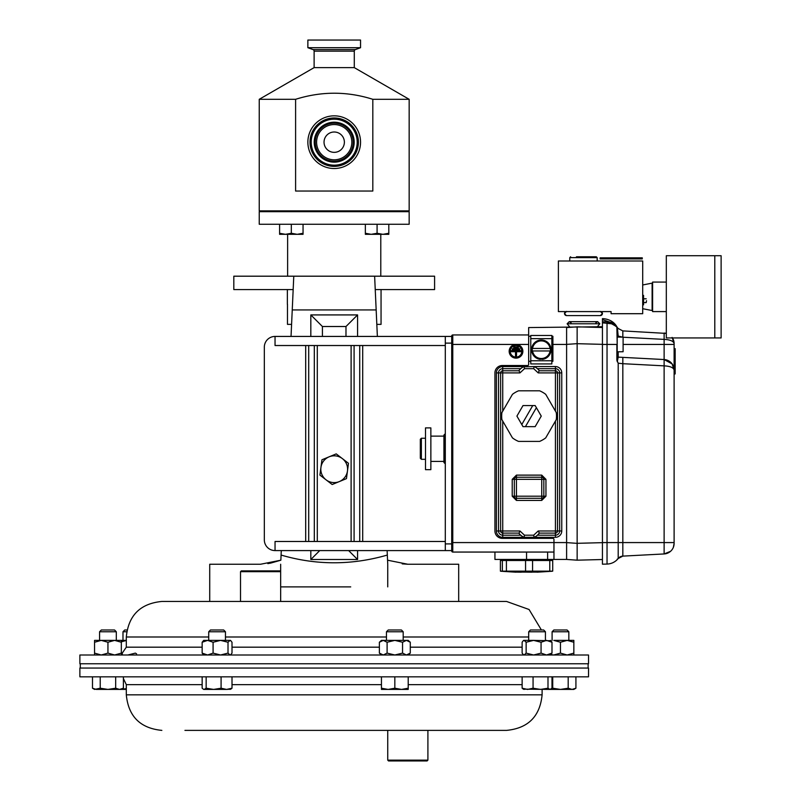 <?xml version="1.0" encoding="UTF-8"?>
<svg xmlns="http://www.w3.org/2000/svg" width="801" height="801" viewBox="0 0 801 801"><rect width="100%" height="100%" fill="white"/><g stroke="black" fill="none" stroke-linecap="round" stroke-linejoin="round"><path stroke-width="1.2" d="M293.166 289.582L233.812 289.582L233.812 276.195L293.777 276.195L292.255 309.657M541.406 629.986L529.071 609.501L506.552 601.451L458.683 601.451L458.683 564.244L407.809 564.244L387.564 560.199L387.324 555.053L387.744 564.244L387.123 550.587M280.66 564.244L280.66 586.893L350.718 586.893M270.618 563.113L280.851 560.199L260.595 564.244L209.722 564.244L209.722 601.451L161.852 601.451L506.552 601.451M375.238 289.582L434.593 289.582L434.593 276.195L374.628 276.195L374.698 277.677M376.16 309.927L292.245 309.927L293.777 276.195L374.628 276.195L377.371 336.43M292.245 309.927L291.033 336.43M281.281 550.587L281.081 555.053C316.285 565.356 351.699 565.356 387.324 555.053M310.828 336.43L310.828 314.923L357.576 314.923L357.576 336.43M357.576 550.587L357.576 559.498L310.828 559.498L310.828 550.587M267.834 563.624L270.508 563.133M280.66 586.893L317.687 586.893M402.212 563.864L407.809 564.244M280.851 560.199L281.081 555.053M387.744 564.244L387.744 586.893M357.576 314.923L345.982 326.518L322.423 326.518L322.423 336.43M345.982 336.43L345.982 326.518M357.576 559.498L348.655 550.587M310.828 559.498L319.749 550.587M310.828 314.923L322.423 326.518M554.452 654.998L79.88 654.998L79.88 663.769L588.525 663.769L588.525 654.998L554.452 654.998M184.941 730.382L506.552 730.382C528.149 728.269 539.994 716.424 542.107 694.827L542.107 689.421M554.452 676.835L588.525 676.835L588.525 668.054L79.88 668.054L79.88 676.835L554.452 676.835M451.724 551.008A1.051 1.051 0 0 0 452.775 552.059A1.051 1.051 0 0 1 451.724 551.008L451.724 336.43L445.296 336.43L445.296 550.587L275.043 550.587A10.703 10.703 0 0 1 264.33 539.884L264.33 347.133A10.703 10.703 0 0 1 275.043 336.43L275.043 345.531L445.296 345.531M445.296 541.486L275.043 541.486L275.043 550.587M445.296 336.43L275.043 336.43M451.724 335.999A1.051 1.051 0 0 1 452.775 334.948A1.051 1.051 0 0 0 451.724 335.999L451.724 344.44L452.775 344.44L452.775 542.577L451.724 542.577L451.724 550.587L445.296 550.587M510.217 351.289A5.797 5.797 0 0 1 516.014 345.491A5.797 5.797 0 0 1 521.811 351.289A5.797 5.797 0 0 1 516.014 357.086A5.797 5.797 0 0 1 510.217 351.289M522.863 351.289A6.849 6.849 0 0 1 516.014 358.137A6.849 6.849 0 0 1 509.166 351.289A6.849 6.849 0 0 1 516.014 344.44A6.849 6.849 0 0 1 522.863 351.289M494.938 552.059L494.938 559.438L547.634 559.438L547.634 552.059M530.773 361.301L528.66 361.301L528.66 364.465A1.051 1.051 0 0 1 527.609 365.516L502.317 365.516A7.379 7.379 0 0 0 494.938 372.896L494.938 530.983A7.379 7.379 0 0 0 502.317 538.362L552.9 538.362A1.051 1.051 0 0 1 553.962 539.413L553.962 559.438L566.607 559.438L566.607 327.569L577.141 326.838L602.442 327.499L577.151 326.838M551.849 336.27L552.9 336.27L552.9 361.301L551.849 361.301M528.66 361.301L528.66 327.569L602.442 326.728M528.66 336.27L530.773 336.27M553.962 559.438L547.634 559.438M566.607 542.577L452.775 542.577L452.775 552.059L553.962 552.059M528.66 344.44L452.775 344.44L452.775 334.948L528.66 334.948M513.701 346.863L518.337 346.863L518.337 347.914L513.701 347.914L513.701 346.863M512.33 348.755L519.709 348.755L519.709 349.807L512.33 349.807L512.33 348.755M511.278 350.658L520.76 350.658L520.76 351.709L516.545 351.709L516.545 355.924L515.494 355.924L515.494 351.709L511.278 351.709L511.278 350.658M674.112 353.922L675.163 353.922L675.163 348.655L674.112 348.655L674.112 344.44L674.112 543.428A10.543 10.543 0 0 1 664.119 553.952L670.547 551.328M674.112 516.945L674.112 373.947L675.163 373.947L675.163 361.301L674.112 361.301M617.201 351.809L623.098 351.739L623.098 344.44L674.112 344.44L674.112 343.589C673.471 341.106 670.147 339.694 664.119 339.384L664.119 359.539A10.543 10.543 0 0 1 674.112 370.062C673.471 367.579 670.147 366.177 664.119 365.857L664.119 542.577L674.112 542.577M675.163 353.922L675.163 357.086L674.112 357.086M674.112 370.062L672.119 363.914L664.119 359.539L618.192 357.136L617.351 361.391L618.212 363.203L616.87 360.25L616.87 344.44L602.442 344.44L602.442 322.833L611.594 323.794L607.038 322.953A14.758 14.758 0 0 1 616.87 327.058L618.212 328.52L622.828 330.903L666.312 333.416A10.543 10.543 0 0 0 664.119 333.066L664.119 339.384L623.098 337.231M672.47 337.942L674.112 343.589A10.543 10.543 0 0 0 672.47 337.942A10.543 10.543 0 0 1 674.112 343.589L672.129 337.441M671.739 550.087L672.129 549.576M673.361 547.323L674.112 543.428A10.543 10.543 0 0 1 664.119 553.952L622.828 556.114L618.212 558.497A6.328 6.328 0 0 1 622.828 556.114L622.828 542.577L664.119 542.577L664.119 553.952M675.163 357.086L675.163 361.301M664.119 359.539L664.119 365.857L622.828 363.694L622.828 542.577L618.202 542.577L618.202 363.203L622.828 363.694L622.828 357.376L664.119 359.539M617.201 356.085A1.051 1.051 0 0 0 618.192 357.136L622.828 357.376M622.828 330.903L622.828 337.131M617.201 336.07L618.192 336.07L618.192 337.061M617.591 327.789L618.202 328.52L617.351 327.659L618.192 336.07L622.828 337.211M617.201 358.558L617.201 327.819A1.051 1.051 0 0 0 616.87 327.058L616.299 326.538M613.446 324.595L616.84 327.028A14.758 14.758 0 0 0 607.038 322.953A14.758 14.758 0 0 1 616.87 327.058L617.201 344.44M615.889 326.187L611.594 323.794L611.924 322.803L614.147 324.235M617.201 559.198L618.122 558.607M617.591 559.218L618.202 558.497A14.758 14.758 0 0 1 607.038 564.064L602.442 564.184L602.442 542.577L618.202 542.577L618.202 558.497A6.328 6.328 0 0 1 622.828 556.114M616.87 360.25L617.351 361.391A1.051 0.521 145.9 0 1 617.201 361.682M602.442 344.44L602.442 542.577M617.191 327.309L617.211 327.339C614.367 321.962 609.441 319.058 602.442 318.618C609.441 319.058 614.367 321.962 617.211 327.339L617.211 327.339A1.051 0.761 135.6 0 1 617.351 327.659L617.201 327.819M617.361 327.539L617.201 327.379C616.329 325.857 614.567 324.345 611.924 322.803L602.442 319.669L602.442 318.618L602.442 321.772L607.038 321.892L607.038 564.064A14.758 14.758 0 0 0 618.202 558.497M614.247 324.305L616.179 326.087M616.76 326.758L617.16 327.269M602.442 322.833L602.442 321.772M577.141 343.659L577.151 560.179L566.607 559.438L566.607 344.39L577.141 343.659L577.141 326.838M577.151 560.179L602.442 559.519M360.55 40.05L307.864 40.05L307.864 47.71L360.55 47.71L360.55 40.05M354.282 51.144L314.122 51.144L314.122 67.624L354.282 67.624L354.282 51.144A1.662 1.662 0 0 1 355.374 49.592L360.55 47.71M314.122 51.144A1.662 1.662 0 0 0 313.031 49.592L307.864 47.71M314.122 67.624L259.244 99.304L259.244 210.873L409.161 210.873L409.161 99.304L372.815 99.304C347.173 91.194 321.431 91.194 295.599 99.304L259.244 99.304M354.282 67.624L409.161 99.304M295.599 99.304L295.599 191.038L372.815 191.038L372.815 99.304M293.777 276.195L374.628 276.195M380.785 276.195L380.785 234.323M287.619 276.195L287.619 234.323M259.244 224.26L409.161 224.26L409.161 211.674L259.244 211.674L259.244 224.26M558.387 260.996L642.702 260.996L642.702 313.702L611.083 313.702L611.083 311.589L558.387 311.589L558.387 260.996M666.312 255.729L666.312 337.942L714.792 337.942L714.792 255.729L721.12 255.729L721.12 337.942L714.792 337.942L714.792 255.729L666.312 255.729M502.738 421.056L502.738 530.983L519.959 530.983L524.495 535.198L533.676 535.198L538.212 530.983L561.761 530.983L561.761 372.896A6.328 6.328 0 0 0 555.433 366.568L534.137 366.568L533.676 368.68L524.495 368.68L524.034 366.568A12.646 12.646 0 0 0 518.818 370.783L502.738 370.783A2.113 2.113 -90 0 0 500.625 372.896L500.625 530.983A2.113 2.113 0 0 0 502.738 533.096L518.818 533.096A12.646 12.646 0 0 0 524.034 537.311L534.137 537.311A12.646 12.646 0 0 0 539.353 533.096L555.433 533.096A2.113 2.113 0 0 0 557.546 530.983L557.546 372.896A2.113 2.113 0 0 0 555.433 370.783L539.353 370.783A12.646 12.646 0 0 0 534.137 366.568L523.484 366.818M555.433 411.153L555.433 372.896L538.212 372.896L539.193 370.563M538.212 530.983L539.353 533.096L537.451 535.198L555.433 535.198L555.433 421.056M533.676 535.198L534.137 537.311L555.433 537.311A6.328 6.328 0 0 0 561.761 530.983A6.328 6.328 0 0 1 555.433 537.311L555.433 535.198A4.215 4.215 0 0 0 559.649 530.983L559.649 372.896L555.433 372.896L555.433 368.68A4.215 4.215 0 0 1 559.649 372.896L561.761 372.896A6.328 6.328 0 0 0 555.433 366.568L555.433 368.68L537.451 368.68L536.53 367.939M524.495 535.198L524.034 537.311L502.738 537.311A6.328 6.328 0 0 1 496.41 530.983L496.41 372.896A6.328 6.328 0 0 1 502.738 366.568L524.034 366.568M519.959 530.983L518.978 533.316M524.495 368.68L519.959 372.896L518.978 370.563M514.332 496.199L516.435 496.199L516.435 498.312A2.113 2.113 0 0 1 514.332 496.199L514.332 479.338A2.113 2.113 0 0 1 516.435 477.236L541.736 477.236A2.113 2.113 0 0 1 543.839 479.338L543.839 496.199A2.113 2.113 0 0 1 541.736 498.312L516.435 498.312A2.113 2.113 0 0 1 514.332 496.199L512.219 496.199L512.219 479.338L516.435 475.123L541.736 475.123L545.952 479.338L545.952 496.199L541.736 500.425L516.435 500.425L512.219 496.199M381.056 289.582L381.056 324.375L376.82 324.375M287.359 304.3L287.359 289.582M287.479 304.3L287.479 324.375L291.584 324.375M444.976 448.78L444.976 463.529L443.924 462.477L443.924 435.073L444.976 434.022L444.976 448.78M310.007 142.178A24.2 24.2 0 0 1 334.207 117.977A24.2 24.2 0 0 1 358.407 142.178A24.2 24.2 0 0 1 334.207 166.378A24.2 24.2 0 0 1 310.007 142.178M311.209 142.178A22.999 22.999 0 0 1 334.207 119.179A22.999 22.999 0 0 1 357.196 142.178A22.999 22.999 0 0 1 334.207 165.176A22.999 22.999 0 0 1 311.209 142.178M324.035 142.178A10.173 10.173 0 0 1 334.207 132.005A10.173 10.173 0 0 1 344.38 142.178A10.173 10.173 0 0 1 334.207 152.35A10.173 10.173 0 0 1 324.035 142.178M360.55 142.178A26.343 26.343 0 0 1 334.207 168.52A26.343 26.343 0 0 1 307.864 142.178A26.343 26.343 0 0 1 334.207 115.835A26.343 26.343 0 0 1 360.55 142.178M502.347 560.5L502.347 571.143L500.395 571.143L500.395 560.5L525.566 560.5L525.566 571.143L532.575 571.143L532.575 560.5L552.72 560.5L552.72 571.143L551.739 571.273M525.566 560.5L532.575 560.5M515.494 572.094L536.49 572.094M537.611 572.094L537.05 572.194M549.776 560.5L549.776 571.143L552.72 571.143M549.776 571.143L532.575 571.143M525.566 571.143L506.412 571.143L506.412 560.5M502.347 571.143L506.412 571.143M501.366 571.273L500.395 571.143M531.844 572.194L526.557 572.124M521.261 572.194L516.515 572.124M556.264 412.585A27.404 27.404 0 0 1 556.264 419.624L545.721 437.877A27.404 27.404 0 0 1 539.624 441.401L518.547 441.401A27.404 27.404 0 0 1 512.45 437.877L501.907 419.624A27.404 27.404 0 0 1 501.907 412.585L512.45 394.332A27.404 27.404 0 0 1 518.547 390.808L539.624 390.808A27.404 27.404 0 0 1 545.721 394.332L556.264 412.585M540.034 413.997L541.256 416.099L535.168 426.643L523.003 426.643L516.915 416.099L523.003 405.566L535.168 405.566L541.256 416.099L535.168 426.643L525.436 426.643L536.39 407.669L535.168 405.566L532.735 405.566L521.781 424.54L523.003 426.643L525.436 426.643M518.137 418.212L516.915 416.099L523.003 405.566L532.735 405.566M430.858 427.894L430.858 469.656L425.501 469.656L425.501 427.894L430.858 427.894M570.612 256.781L569.771 257.632L597.176 257.632L596.324 256.781L576.44 256.781M576.139 315.594L590.798 315.594M208.721 631.759L225.451 631.759L223.679 629.986L210.483 629.986L208.721 631.759L208.721 640.379M202.152 676.835L202.152 688.219L203.694 689.421L213.617 689.421L206.157 688.219L204.155 689.421M206.157 676.835L206.157 688.219M221.086 688.219L213.617 689.421L226.543 689.421L221.086 688.219L221.086 676.835M232.01 676.835L232.01 688.219L226.543 689.421L230.938 689.15M230.007 689.421L232.01 688.219M528.7 631.759L545.431 631.759L543.659 629.986L530.462 629.986L528.7 631.759L528.7 640.379M522.132 676.835L522.132 688.219L524.134 689.421M533.065 676.835L533.065 688.219L527.599 689.421L522.132 688.219M547.994 676.835L547.994 688.219L540.525 689.421L533.065 688.219M551.989 676.835L551.989 688.219L549.987 689.421L547.994 688.219M550.447 689.421L560.46 689.421L552.73 688.219L551.198 688.97M523.203 689.15L549.987 689.421M126.308 688.62L121.352 689.411L123.404 688.219L119.539 689.421L121.502 689.09M126.698 631.759L122.984 631.759L122.984 640.379M126.999 629.986L124.746 629.986L122.984 631.759M121.882 689.421L126.308 689.421M240.51 571.684L241.311 570.883L279.859 570.883L280.66 571.684L240.51 571.684L240.51 601.451M427.904 760.149L427.093 760.95L388.545 760.95L387.744 760.149L427.904 760.149L427.904 730.382M552.099 631.759L568.83 631.759L567.058 629.986L553.861 629.986L552.099 631.759L552.099 640.379M552.73 676.835L552.73 688.219M568.189 688.219L560.46 689.421L572.054 689.421L568.189 688.219L568.189 676.835M575.919 688.219L572.054 689.421L573.846 689.421L575.919 688.219L575.919 676.835M99.574 631.759L116.305 631.759L114.543 629.986L101.347 629.986L99.574 631.759L99.574 640.379M123.404 676.835L123.404 688.219M92.485 676.835L92.485 688.219L96.35 689.421L107.945 689.421L100.215 688.219L94.558 689.421L92.485 688.219M100.215 676.835L100.215 688.219M115.674 688.219L107.945 689.421L119.539 689.421L115.674 688.219L115.674 676.835M119.539 689.421L121.331 689.421M386.462 631.759L403.193 631.759L401.421 629.986L388.235 629.986L386.462 631.759L386.462 640.379M381.446 688.219L381.446 689.421L388.135 689.421L381.446 688.219L381.446 676.835M394.833 688.219L388.135 689.421L401.521 689.421L394.833 688.219L394.833 676.835M408.21 688.219L401.521 689.421L408.21 689.421L408.21 676.835M348.485 463.308L336.23 453.887L329.091 456.83L321.952 459.784L319.919 475.103L332.175 484.525L339.314 481.581L346.453 478.628L348.485 463.308M320.931 467.444A13.387 13.387 0 0 1 342.357 458.593A13.387 13.387 0 0 1 339.314 481.581A13.387 13.387 0 0 1 320.931 467.444M284.635 210.873L284.635 211.674M298.022 210.873L298.022 211.674M291.324 233.271L285.466 234.323L279.599 233.271L279.599 234.323L297.191 234.323L291.324 233.271L291.324 224.26M279.599 224.26L279.599 233.271M303.048 233.271L297.191 234.323L303.048 234.323L303.048 224.26M383.769 210.873L383.769 211.674L383.769 210.873M370.382 210.873L370.382 211.674M377.081 233.271L371.213 234.323L365.356 233.271L365.356 234.323L382.938 234.323L377.081 233.271L377.081 224.26M365.356 224.26L365.356 233.271M388.805 233.271L382.938 234.323L388.805 234.323L388.805 224.26M567.138 323.774L599.809 323.774L597.696 321.672L569.241 321.672L567.138 323.774L569.541 326.728M230.468 654.998L232.01 653.115L232.01 642.252L230.468 640.379L203.694 640.379L202.152 642.252L207.619 640.379L213.086 642.252L213.086 653.115L207.619 654.998L202.152 653.115L202.152 642.252M202.152 653.115L203.694 654.998M230.938 640.8L230.007 640.379L228.015 642.252L220.545 640.379L213.086 642.252M230.938 654.567L230.007 654.998L228.015 653.115L228.015 642.252M228.015 653.115L220.545 654.998L213.086 653.115M550.858 640.75L533.596 640.379L526.137 642.252L526.137 653.115L533.596 654.998L541.065 653.115L541.065 642.252L533.596 640.379L523.674 640.379L523.203 640.8L524.134 640.379L526.137 642.252M550.447 654.998L551.989 653.115L551.989 642.252L546.522 640.379L541.065 642.252M551.989 653.115L546.522 654.998L541.065 653.115M523.674 654.998L522.132 653.115L522.132 642.252L523.203 640.8M523.203 654.567L524.134 654.998L526.137 653.115M550.447 640.379L551.989 642.252M126.308 640.379L118.418 640.379M136.601 653.846L135.349 653.115L127.88 654.998M126.308 640.47L121.331 641.841M122.393 653.946L121.331 653.526M425.501 438.237L421.376 438.237L421.376 459.313L425.501 459.313M421.376 438.237L420.315 439.288L420.315 458.262L421.376 459.313M121.331 654.998L121.331 640.379L94.558 640.379L94.558 654.998M121.331 642.252L114.633 640.379L107.945 642.252L101.246 640.379L94.558 642.252M121.331 653.115L114.633 654.998L107.945 653.115L107.945 642.252M107.945 653.115L101.246 654.998L94.558 653.115M560.46 642.252L553.771 640.379L567.158 640.379L560.46 642.252L560.46 653.115L567.158 654.998L573.846 653.115L573.846 642.252L567.158 640.379L573.846 640.379L573.846 642.252M573.846 654.998L573.846 653.115M550.858 654.617L553.771 654.998L560.46 653.115M408.21 654.998L410.282 653.115L406.417 654.998L410.282 653.115L410.282 642.252L406.417 640.379L410.282 642.252L408.21 640.379L383.238 640.379L379.374 642.252L379.374 653.115L383.238 654.998L387.103 653.115L387.103 642.252L383.238 640.379L381.446 640.379L379.374 642.252M406.417 654.998L402.553 653.115L402.553 642.252L394.833 640.379L387.103 642.252M402.553 653.115L394.833 654.998L387.103 653.115M383.058 654.988L381.276 654.487M383.058 640.379L381.276 640.89M406.417 640.379L402.553 642.252M666.312 311.589L652.605 311.589L652.605 282.082L666.312 282.082M532.305 348.445L532.565 348.445A8.841 8.841 0 0 1 550.057 348.445L550.317 348.445A9.101 9.101 0 0 1 550.317 350.968L550.057 350.968A8.841 8.841 0 0 1 532.565 350.968L532.305 350.968A9.101 9.101 0 0 1 532.305 348.445L550.317 348.445M541.316 359.188A9.482 9.482 0 0 1 531.824 349.707A9.482 9.482 0 0 1 541.316 340.215A9.482 9.482 0 0 1 550.798 349.707A9.482 9.482 0 0 1 541.316 359.188M550.317 350.968L532.305 350.968M642.702 308.705L652.114 310.538L652.114 283.133L642.702 284.966M642.282 258.893L600.119 258.893L600.119 257.842L642.282 257.842L642.282 258.893M623.098 344.44L623.098 337.131L617.201 337.061M530.773 338.643L530.773 363.934L551.849 363.934L551.849 335.479L530.773 335.479L530.773 338.643L551.849 338.643M601.251 311.589A2.113 2.113 -90 0 1 600.119 315.584M565.686 311.589A2.113 2.113 90 0 0 566.607 315.594L600.329 315.594L602.442 313.481L600.329 311.379M643.553 295.359L643.553 304.841M643.553 298.793L646.207 298.793M643.553 302.598L646.207 302.598L646.507 300.695M542.367 359.128L542.367 359.349A9.692 9.692 0 0 0 551.008 349.707A9.692 9.692 0 0 0 541.316 340.004A9.692 9.692 0 0 0 531.614 349.707A9.692 9.692 0 0 0 540.254 359.349L540.254 359.128M522.132 647.178L410.282 647.178M528.7 637.005L403.193 637.005M386.462 637.005L225.451 637.005M208.721 637.005L126.308 637.005L126.308 647.178L121.331 654.457M379.374 647.178L232.01 647.178M202.152 647.178L126.308 647.178M542.107 694.827L126.308 694.827L126.308 684.655L202.152 684.655M232.01 684.655L381.446 684.655M408.21 684.655L522.132 684.655M362.703 541.486L362.703 345.531M359.719 541.486L359.719 345.531M354.092 541.486L354.092 345.531M351.108 541.486L351.108 345.531M317.296 541.486L317.296 345.531M314.312 541.486L314.312 345.531M308.695 541.486L308.695 345.531M305.702 541.486L305.702 345.531M451.724 343.118L445.296 343.118M451.724 543.899L445.296 543.899M526.557 552.059L526.557 559.438M552.9 344.44L566.607 344.44M666.312 333.416A10.543 10.543 0 0 0 664.119 333.066M618.192 357.136L618.192 351.809M616.84 327.028A14.758 14.758 0 0 0 607.038 322.953M611.924 322.803L607.038 321.892L611.924 322.803M566.607 542.617L577.141 543.358M577.151 343.689L602.442 344.35M577.151 543.318L602.442 542.657M355.374 49.592L313.031 49.592M538.212 372.896L533.676 368.68M519.959 372.896L502.738 372.896L502.738 411.153M516.435 475.123L516.435 479.338L541.736 479.338L541.736 477.236A2.113 2.113 0 0 1 543.839 479.338L541.736 479.338L541.736 496.199L543.839 496.199A2.113 2.113 0 0 1 541.736 498.312L541.736 496.199L516.435 496.199L516.435 479.338L512.219 479.338M516.435 498.312L516.435 500.425M541.736 498.312L541.736 500.425M543.839 496.199L545.952 496.199M543.839 479.338L545.952 479.338M541.736 477.236L541.736 475.123M502.738 530.983L502.738 537.311A6.328 6.328 0 0 1 496.41 530.983L502.738 530.983M502.738 372.896L496.41 372.896A6.328 6.328 0 0 1 502.738 366.568L502.738 372.896M514.332 479.338A2.113 2.113 0 0 1 516.435 477.236M520.72 535.198L502.738 535.198A4.215 4.215 0 0 1 498.522 530.983L498.522 372.896A4.215 4.215 0 0 1 502.738 368.68L520.72 368.68M314.222 142.178A19.975 19.975 0 0 1 334.207 122.203A19.975 19.975 0 0 1 354.182 142.178A19.975 19.975 0 0 1 334.207 162.152A19.975 19.975 0 0 1 314.222 142.178M353.181 142.178A18.984 18.984 0 0 1 334.207 161.161A18.984 18.984 0 0 1 315.224 142.178A18.984 18.984 0 0 1 334.207 123.194A18.984 18.984 0 0 1 353.181 142.178M351.829 142.178A17.622 17.622 0 0 1 334.207 159.799A17.622 17.622 0 0 1 316.585 142.178A17.622 17.622 0 0 1 334.207 124.556A17.622 17.622 0 0 1 351.829 142.178M530.773 360.77L551.849 360.77M126.308 637.005C128.41 615.408 140.265 603.564 161.852 601.451M126.308 684.655L123.404 678.577M126.308 694.827C128.41 716.424 140.265 728.269 161.852 730.382M588.124 668.054L588.124 663.769M80.29 668.054L80.29 663.769M672.119 363.914C673.841 367.579 674.502 369.621 674.112 370.032M602.442 318.618C608.82 318.848 613.696 321.682 617.08 327.098M549.746 560.5L549.746 559.438M537.141 572.194L551.959 571.263M503.368 560.5L503.368 559.438M515.974 572.194L501.156 571.263M597.176 257.632L597.176 260.996M569.771 257.632L569.771 260.996M225.451 631.759L225.451 640.379M545.431 631.759L545.431 640.379M280.66 571.684L280.66 601.451M387.744 760.149L387.744 730.382M568.83 631.759L568.83 640.379M116.305 631.759L116.305 640.379M403.193 631.759L403.193 640.379M571.123 322.823L569.241 321.672M597.396 326.728L599.809 323.774M595.824 322.823L597.696 321.672M443.924 436.124L430.858 436.124M443.924 461.426L430.858 461.426M381.446 654.998L379.374 653.115M652.605 308.685L652.114 310.538L652.605 308.685M652.605 284.986L652.114 283.133L652.605 284.986M566.307 315.574L564.495 313.481L566.607 311.379M602.432 313.281L601.741 311.589M565.196 311.589L564.505 313.281M602.442 313.451L601.401 311.589M565.536 311.589L564.495 313.451"/></g></svg>
